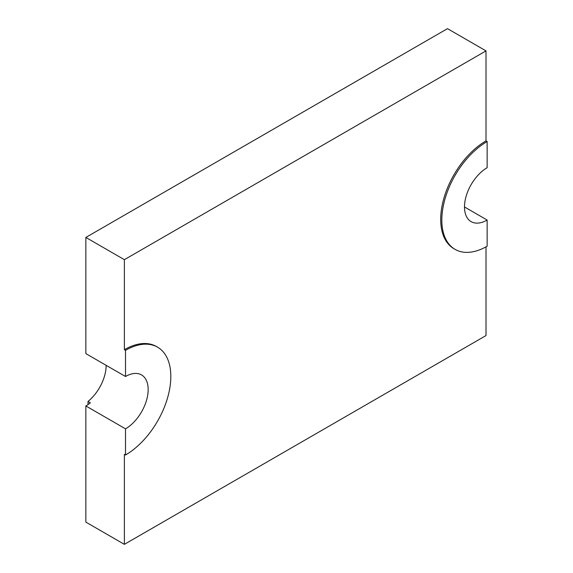 <?xml version="1.0" encoding="UTF-8"?>
<svg xmlns="http://www.w3.org/2000/svg" width="573" height="573" viewBox="0 0 573 573"><rect width="100%" height="100%" fill="white"/><g stroke="black" fill="none" stroke-linecap="round" stroke-linejoin="round"><path stroke-width="0.86" d="M487.143 141.552A64.09 37.001 120 0 0 445.278 198.029A64.09 37.001 120 0 0 455.098 249.384A64.09 37.001 120 0 0 487.143 246.211L487.143 220.046A32.045 18.501 -60 0 1 471.121 221.629A32.045 18.501 -60 0 1 466.214 195.952A32.045 18.501 -60 0 1 487.143 167.717L487.143 141.552L486.011 140.894L486.011 50.89L447.492 28.65L85.857 237.437L85.857 353.613L125.508 376.504L125.508 350.339A64.09 37.001 -60 0 1 157.554 347.166A64.09 37.001 -60 0 1 167.373 398.522A64.09 37.001 -60 0 1 125.508 454.998L124.377 454.346L124.377 544.35L486.011 335.563L486.011 246.848M125.508 454.998L125.508 428.833L85.857 405.942L85.857 522.11L124.377 544.35M125.508 350.339L124.377 349.688A64.09 37.001 -60 0 1 156.422 346.515L157.554 347.166M85.857 237.437L124.377 259.676L124.377 349.688M85.857 405.942A32.045 18.501 -60 0 0 90.384 402.798L88.027 401.437L88.027 404.567M487.143 220.046L464.488 206.96M486.011 50.89L124.377 259.676M486.011 140.894A64.09 37.001 120 0 0 444.147 197.37A64.09 37.001 120 0 0 453.966 248.725L455.098 249.384M106.155 365.33A32.045 18.501 -60 0 1 88.027 401.437M125.508 428.833A32.045 18.501 120 0 0 146.444 400.599A32.045 18.501 120 0 0 141.531 374.914A32.045 18.501 120 0 0 125.508 376.504"/></g></svg>
